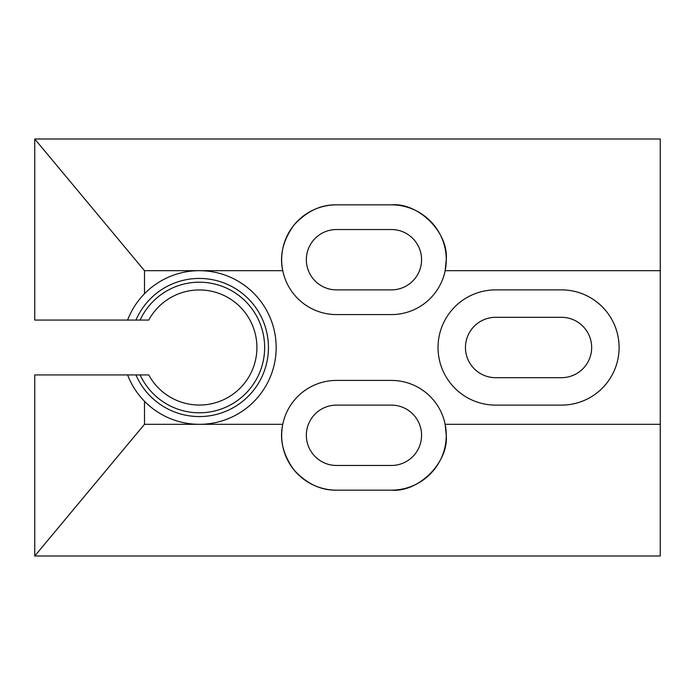 <?xml version="1.0" encoding="UTF-8"?>
<svg xmlns="http://www.w3.org/2000/svg" width="695" height="695" viewBox="0 0 695 695"><rect width="100%" height="100%" fill="white"/><g stroke="black" fill="none" stroke-linecap="round" stroke-linejoin="round"><path stroke-width="1.04" d="M619.097 347.5A57.615 57.615 0 0 0 561.491 289.885L495.648 289.885A57.615 57.615 0 0 0 438.032 347.5A57.615 57.615 0 0 0 495.648 405.115L561.491 405.115A57.615 57.615 0 0 0 619.097 347.5M391.398 405.115A30.18 30.18 0 0 1 421.57 435.287A30.18 30.18 0 0 1 391.398 465.468L336.528 465.468A30.18 30.18 0 0 1 306.347 435.287A30.18 30.18 0 0 1 336.528 405.115L391.398 405.115M336.528 204.843C320.838 204.538 306.669 211.263 294.028 225.006C283.082 240.149 279.329 255.369 282.769 270.685L199.352 270.685A76.815 76.815 0 0 1 276.167 347.5A76.815 76.815 0 0 1 199.352 424.315L282.769 424.315C279.329 439.631 283.082 454.851 294.028 469.994C306.669 483.737 320.838 490.461 336.528 490.157A54.87 54.87 0 0 1 282.769 424.315A54.87 54.87 0 0 1 336.528 380.417L391.398 380.417A54.87 54.87 0 0 1 446.259 435.287L445.156 424.315L660.25 424.315L660.25 270.685L445.156 270.685L446.259 259.713C448.718 232.564 418.538 202.393 391.398 204.843L336.528 204.843A54.87 54.87 0 0 0 282.769 270.685A54.87 54.87 0 0 0 336.528 314.583L391.398 314.583A54.87 54.87 0 0 0 446.259 259.713A54.87 54.87 0 0 0 391.398 204.843M660.25 270.685L660.25 139L34.75 139L34.75 320.065L148.756 320.065A57.563 57.563 0 0 1 256.915 347.5A57.563 57.563 0 0 1 148.756 374.935L34.75 374.935L34.75 556L660.25 556L660.25 424.315M140.112 320.065A65.287 65.287 0 0 1 264.647 347.5A65.287 65.287 0 0 1 140.112 374.935M135.951 320.065A69.092 69.092 0 0 1 268.444 347.5A69.092 69.092 0 0 1 135.951 374.935M421.57 259.713A30.18 30.18 0 0 0 391.398 229.532L336.528 229.532A30.18 30.18 0 0 0 306.347 259.713A30.18 30.18 0 0 0 336.528 289.885L391.398 289.885A30.18 30.18 0 0 0 421.57 259.713M561.491 317.32A30.18 30.18 0 0 1 591.662 347.5A30.18 30.18 0 0 1 561.491 377.68L495.648 377.68A30.18 30.18 0 0 1 465.468 347.5A30.18 30.18 0 0 1 495.648 317.32L561.491 317.32M446.259 435.287A54.87 54.87 0 0 1 391.398 490.157C418.538 492.607 448.718 462.436 446.259 435.287M336.528 490.157L391.398 490.157M144.49 424.315L144.49 401.258A76.815 76.815 0 0 0 199.352 424.315L144.49 424.315L34.75 556M144.49 293.742L144.49 270.685L199.352 270.685A76.815 76.815 0 0 0 144.49 293.742C137.054 301.361 131.433 310.135 127.602 320.065M144.49 401.258C137.054 393.639 131.433 384.865 127.602 374.935M34.75 139L144.49 270.685"/></g></svg>

